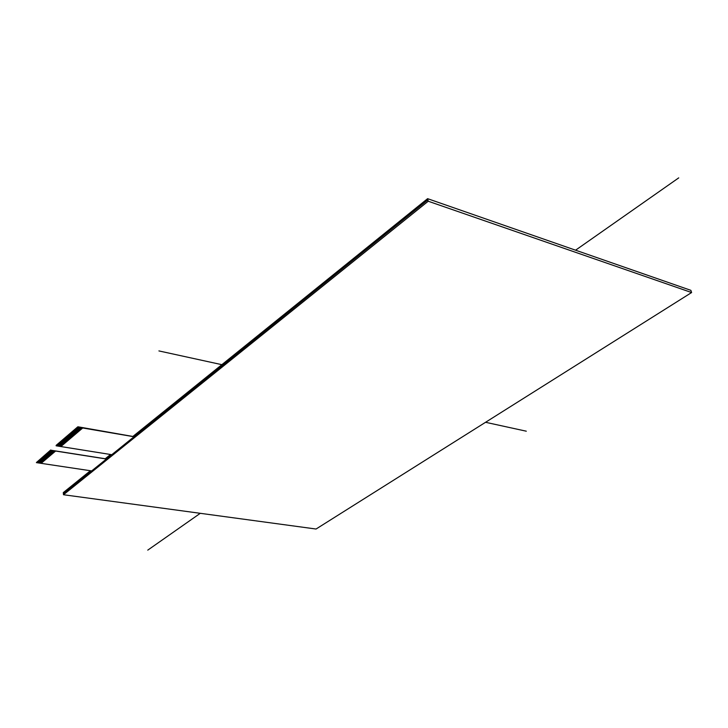 <?xml version="1.0" encoding="UTF-8"?>
<svg xmlns="http://www.w3.org/2000/svg" width="728" height="728" viewBox="0 0 728 728"><rect width="100%" height="100%" fill="white"/><g stroke="black" fill="none" stroke-linecap="round" stroke-linejoin="round"><path stroke-width="1.09" d="M82.51 428.037L78.096 427.09L82.701 427.873L77.541 427.363L82.346 428.191L77.268 427.6L81.691 428.737L76.886 427.928L81.527 428.892L76.995 427.827M61.034 446.3L56.174 445.327L77.76 426.863M56.202 445.6L61.043 446.3L56.284 445.545M56.438 445.399L61.307 446.082L56.438 445.399M76.722 428.064L81.409 428.974L76.613 428.164L81.136 429.202L76.067 428.619L80.863 429.438L76.067 428.628L75.521 429.092L80.317 429.911L75.521 429.101L80.044 430.139L75.248 429.338L79.771 430.366L74.693 429.793L79.498 430.603L74.429 430.021L79.225 430.839L74.429 430.03L78.952 431.067L74.156 430.266L73.337 430.958L78.133 431.777L73.337 430.967L77.86 432.004L73.064 431.194L77.587 432.232L72.791 431.431L77.314 432.459L72.245 431.886L77.041 432.696L72.245 431.895L76.768 432.923L71.972 432.132L76.495 433.151L71.708 432.359L70.889 433.051L75.676 433.852L70.616 433.278L75.412 434.079L70.616 433.287L75.139 434.307L70.079 433.742L74.866 434.552L70.079 433.752L74.593 434.78L69.806 433.979L74.32 435.007L69.269 434.434L74.056 435.235L69.269 434.443L73.783 435.462L68.996 434.68L73.51 435.69L68.723 434.907L67.376 436.054L72.163 436.846L67.376 436.063L71.89 437.073L66.84 436.509L71.617 437.3L66.567 436.736L71.353 437.528L66.567 436.745L71.08 437.756L66.03 437.2L70.816 437.992L66.03 437.209L70.543 438.22L65.493 437.655L70.279 438.456L65.493 437.665L70.006 438.675L65.229 437.901L69.733 438.902L64.692 438.347L69.469 439.13L64.692 438.356L69.196 439.357L64.155 438.802L68.933 439.585L63.882 439.029L68.66 439.83L63.618 439.266L68.396 440.058L63.354 439.494L68.132 440.285L63.354 439.503L67.859 440.513L62.817 439.949L67.595 440.74L62.817 439.958L67.322 440.968L62.28 440.404L67.058 441.195L62.28 440.413L66.785 441.423L61.743 440.859L66.521 441.65L61.48 441.086L66.257 441.878L61.48 441.095L65.984 442.105L60.952 441.541L65.72 442.333L60.952 441.55L65.456 442.542L60.679 441.778L65.183 442.77L60.151 442.224L64.919 442.997L59.887 442.451L64.656 443.225L59.623 442.679L64.392 443.452L59.623 442.688L64.119 443.68L59.086 443.134L63.855 443.907L58.822 443.361L63.591 444.135L58.822 443.37L63.327 444.353L58.295 443.816L63.063 444.581L58.295 443.825L62.79 444.808L57.767 444.271L62.526 445.036L57.494 444.499L62.262 445.263L57.503 444.508L61.998 445.481L56.966 444.945L61.734 445.709L56.702 445.172L61.471 445.936L56.547 445.318M81.8 428.656L77.268 427.591M82.073 428.419L77.541 427.363M50.742 450.268L106.425 459.022L55.61 451.032L41.132 463.345L36.4 462.544L41.123 463.245L36.4 462.544L50.842 450.195L36.4 462.544L50.842 450.195L106.415 458.922L60.324 451.679M50.396 450.559L55.41 451.087L50.405 450.568M36.5 462.444L50.714 449.995M50.241 450.705L54.627 451.751L49.613 451.233L54.363 451.979L49.358 451.451L54.109 452.206L49.358 451.46L53.845 452.416L48.831 451.897L53.581 452.643L48.576 452.124L53.326 452.861L48.312 452.343L53.062 453.089L48.312 452.352L52.798 453.307L48.057 452.579L47.275 453.235L52.025 453.981L47.275 453.244L51.761 454.19L46.756 453.681L51.497 454.418L46.492 453.899L51.242 454.636L46.501 453.908L50.978 454.854L46.237 454.126L45.464 454.782L50.205 455.528L45.464 454.791L49.941 455.737L44.945 455.228L49.686 455.956L44.681 455.446L49.422 456.183L44.426 455.673L49.167 456.401L44.426 455.683L48.903 456.62L44.171 455.901L43.653 456.329L48.394 457.066L43.653 456.338L48.13 457.275L43.134 456.774L47.875 457.502L43.134 456.784L47.611 457.721L42.624 457.211L47.356 457.939L42.624 457.22L41.851 457.876L46.583 458.594L41.587 458.094L46.328 458.813L41.077 458.531L45.809 459.259L41.077 458.54L40.568 458.968L45.3 459.686L40.568 458.977L45.036 459.905L40.049 459.404L44.781 460.123L39.794 459.632L44.526 460.351L39.794 459.641L44.272 460.56L39.54 459.859L39.03 460.287L43.753 460.997L38.775 460.506L43.498 461.215L38.52 460.724L43.243 461.443L38.52 460.733L42.988 461.652L37.747 461.379L42.479 462.089L37.492 461.598L42.224 462.307L37.237 461.816L41.969 462.535L37.237 461.825L41.705 462.744L36.582 462.389M50.505 450.477L55.255 451.233M36.728 462.244L41.45 462.953L36.728 462.262M36.837 462.171L41.305 463.099M37.092 461.952L41.56 462.881M37.601 461.516L42.224 462.316L37.346 461.734M37.856 461.297L42.324 462.225M38.002 461.161L42.734 461.871L38.002 461.17M38.111 461.079L42.579 462.007M38.366 460.86L43.243 461.443M38.875 460.424L43.607 461.143L38.62 460.642M39.13 460.205L43.607 461.143M39.285 460.069L44.008 460.779L39.285 460.078M39.64 459.768L44.372 460.487L39.385 459.987M39.894 459.55L44.526 460.342M40.158 459.332L44.626 460.269M40.413 459.113L44.881 460.05M40.668 458.895L45.145 459.832M40.823 458.749L45.555 459.468L40.823 458.758M40.923 458.676L45.4 459.614M41.178 458.449L45.809 459.25M41.441 458.231L45.91 459.177M41.696 458.012L46.173 458.959M41.951 457.794L46.428 458.74M42.106 457.657L46.838 458.376L42.106 457.666M42.206 457.575L46.683 458.522M42.361 457.43L47.102 458.158L42.361 457.439M42.47 457.357L47.102 458.158M42.725 457.139L47.202 458.076M42.979 456.911L47.456 457.857M43.243 456.693L47.72 457.639M43.498 456.474L47.975 457.421M43.907 456.11L48.649 456.838L43.907 456.119M43.753 456.256L48.649 456.847M44.017 456.028L48.649 456.838M44.272 455.81L48.749 456.756M44.526 455.591L49.013 456.538M45.045 455.146L49.786 455.883L44.79 455.373M45.309 454.927L49.786 455.883M45.718 454.563L50.46 455.3L45.718 454.572M45.819 454.481L50.569 455.218L45.564 454.709M45.973 454.345L50.723 455.073L45.982 454.354M46.082 454.263L50.569 455.218M46.337 454.045L50.824 455M46.601 453.817L51.087 454.773M46.856 453.599L51.342 454.554M47.12 453.38L52.025 453.981M47.538 453.016L52.28 453.753L47.538 453.025M47.639 452.934L52.389 453.671L47.384 453.153M47.793 452.789L52.543 453.526L47.793 452.798M47.902 452.707L52.389 453.671M48.157 452.488L52.644 453.453M48.421 452.27L52.907 453.226M48.676 452.043L53.162 453.007M48.94 451.824L53.426 452.78M49.204 451.597L54.109 452.206M49.459 451.378L54.109 452.197M49.722 451.151L54.209 452.115M49.986 450.932L54.473 451.897M50.141 450.787L54.891 451.533L50.141 450.796M56.811 445.09L61.307 446.082M57.075 444.863L61.571 445.855M57.339 444.635L61.844 445.627M57.603 444.417L62.108 445.409M58.131 443.962L62.899 444.726L57.867 444.189M58.395 443.734L62.899 444.726M58.668 443.507L63.163 444.499M58.932 443.279L63.427 444.28M59.196 443.052L63.7 444.053M59.723 442.597L64.392 443.461L59.459 442.824M59.987 442.369L64.492 443.37M60.26 442.142L64.765 443.143M60.524 441.914L65.029 442.915M60.788 441.687L65.293 442.688M61.052 441.459L65.984 442.105M61.325 441.232L66.257 441.878M61.589 441.004L66.521 441.65M61.853 440.777L66.785 441.423M62.126 440.549L66.785 441.414M62.39 440.322L67.058 441.186M62.653 440.094L67.322 440.959M62.927 439.867L67.595 440.731M63.19 439.639L68.132 440.285M63.454 439.412L68.396 440.058M63.727 439.184L68.66 439.83M64.264 438.72L68.769 439.739L63.991 438.948M64.528 438.493L69.042 439.503M64.801 438.265L69.306 439.275M65.065 438.038L69.579 439.048M65.329 437.81L69.843 438.82M65.602 437.574L70.27 438.447M65.875 437.346L70.379 438.365M71.18 437.674L66.139 437.119M71.453 437.446L66.412 436.891M66.949 436.427L71.462 437.446L66.676 436.654M67.213 436.199L71.726 437.219M67.486 435.963L71.999 436.991M67.649 435.817L72.427 436.609L67.649 435.826M67.759 435.735L72.272 436.764M67.913 435.59L72.7 436.381L67.913 435.599M68.023 435.508L72.536 436.527M68.186 435.362L72.973 436.154L68.186 435.371M68.296 435.271L72.809 436.3M68.45 435.126L73.237 435.926L68.459 435.135M68.559 435.044L73.082 436.072M68.832 434.816L73.346 435.844M69.105 434.58L73.619 435.608M69.378 434.352L73.892 435.38M69.642 434.125L74.32 434.998M69.915 433.888L74.593 434.771M70.452 433.424L75.248 434.225L70.188 433.661M70.725 433.196L75.248 434.225M71.162 432.814L75.949 433.615L71.162 432.823M76.049 433.533L70.998 432.96M71.435 432.587L76.222 433.387L71.435 432.596M76.322 433.306L71.271 432.732M76.595 433.069L71.544 432.496M76.868 432.841L71.808 432.268M77.141 432.605L72.081 432.032M77.414 432.377L72.354 431.804M77.687 432.141L72.627 431.567M72.9 431.34L77.86 432.004M73.173 431.103L78.133 431.777M73.61 430.721L78.406 431.531L73.61 430.73M78.506 431.449L73.446 430.876M73.883 430.494L78.679 431.304L73.883 430.503M78.779 431.213L73.719 430.639M79.052 430.985L73.992 430.403M79.325 430.749L74.265 430.175M79.598 430.521L74.538 429.939M79.871 430.284L74.811 429.711M80.144 430.057L75.084 429.474M75.357 429.238L80.317 429.911M75.794 428.856L80.59 429.675L75.794 428.865M75.63 429.01L80.59 429.684M80.963 429.356L75.903 428.774M81.236 429.12L76.176 428.537M81.509 428.883L76.449 428.301M55.592 450.932L41.132 463.345L91.664 470.916L106.425 459.022L55.61 451.032M60.87 446.555L56.102 445.7L60.861 446.464L56.102 445.7L77.905 427.063L56.102 445.7L77.905 427.063L134.052 436.755L82.719 427.982L60.87 446.555L111.793 454.691L134.052 436.755L77.914 427.163L82.719 427.982L60.87 446.555L56.111 445.8L77.914 427.163L56.111 445.8L111.793 454.691M87.487 428.701L134.043 436.664L78.069 426.808M63.291 492.61L90.409 470.725L63.291 492.61L63.491 494.74L316.052 529.029L691.6 292.547L428.219 201.228L63.491 494.74M105.26 458.74L110.529 454.49L105.26 458.74M690.872 290.336L427.609 198.671L132.878 436.463L427.609 198.671L690.872 290.336L691.6 292.547M427.609 198.671L428.219 201.228M526.298 431.194L485.558 422.295M221.849 364.673L158.913 350.923M147.766 550.131L200.273 513.313M575.575 250.195L678.733 177.869M63.382 493.602L91.555 470.898M106.415 458.922L111.693 454.681M134.043 436.664L427.9 199.863M41.132 463.345L36.409 462.635L50.851 450.286L36.409 462.635L91.664 470.916"/></g></svg>

